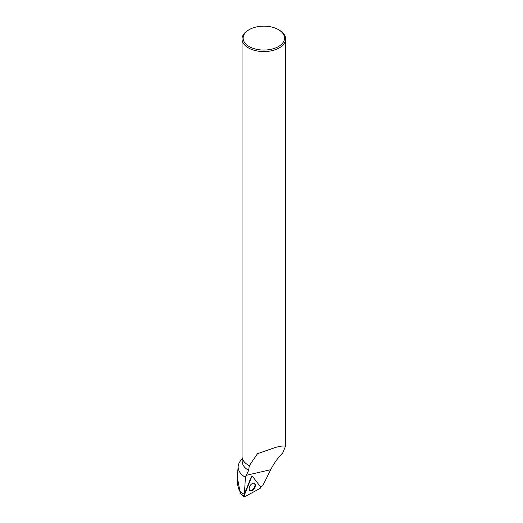 <?xml version="1.0" encoding="UTF-8"?>
<svg xmlns="http://www.w3.org/2000/svg" width="523" height="523" viewBox="0 0 523 523"><rect width="100%" height="100%" fill="white"/><g stroke="black" fill="none" stroke-linecap="round" stroke-linejoin="round"><path stroke-width="0.78" d="M244.006 496.098A0.863 0.523 122.4 0 0 244.058 496.85A0.863 0.523 122.4 0 0 244.574 496.85L260.094 488.39A0.863 0.523 122.4 0 0 260.631 487.031L252.648 476.551A0.863 0.523 122.4 0 0 252.517 476.446A0.863 0.523 122.4 0 0 251.537 477.153L244.006 496.098L239.887 493.202L240.443 491.849M249.589 490.175A4.197 2.53 122.4 0 0 249.889 490.476A4.197 2.53 122.4 0 0 254.06 488.835A4.197 2.53 122.4 0 0 254.91 483.853A4.197 2.53 122.4 0 0 254.381 483.402A4.197 2.53 122.4 0 0 250.308 485.364A4.197 2.53 122.4 0 0 249.589 490.175M280.962 446.145L275.654 447.368L280.962 446.145L285.623 445.923L282.688 453.055C277.909 457.775 273.921 463.319 270.737 469.687L262.775 485.684L260.513 486.874M242.188 457.86L242.188 461.443A21.633 12.493 0 0 0 248.628 470.334L245.411 477.342L244.391 494.163L251.243 476.943A0.804 0.484 122.4 0 1 252.151 476.29L252.517 476.446M248.628 470.334L249.308 465.712L257.493 453.703L275.654 447.368M248.471 465.254A21.633 12.493 0 0 0 248.523 465.293A21.633 12.493 0 0 0 249.406 465.771M240.534 460.783A25.673 14.821 0 0 0 240.508 460.815A25.673 14.821 0 0 0 238.181 466.294A25.673 14.821 0 0 0 245.411 477.342M237.566 473.642L237.377 477.702L239.979 491.443L239.351 490.875L237.39 484.193L237.377 477.702M244.391 494.163L242.358 493.431L240.449 491.751M240.423 491.836L239.979 491.443M279.236 30.099L278.465 29.654L279.236 30.099A21.803 12.585 180 0 1 285.623 38.996A21.803 12.585 180 0 1 263.827 51.581A21.803 12.585 180 0 1 242.025 38.996A21.803 12.585 180 0 1 248.412 30.099L249.183 29.654A20.711 11.957 180 0 1 278.465 29.654L278.465 29.654A20.711 11.957 180 0 1 278.465 46.56A20.711 11.957 180 0 1 249.183 46.56A20.711 11.957 180 0 1 249.183 29.654M242.025 38.996L242.025 456.324A21.803 12.585 0 0 0 248.412 465.222A21.803 12.585 0 0 0 249.308 465.712M249.667 490.273A4.132 2.491 122.4 0 0 253.027 489.351A4.132 2.491 122.4 0 0 254.969 485.187A4.132 2.491 122.4 0 0 254.1 483.291M260.631 487.031L252.648 476.551L251.537 477.153L244.006 496.098L244.574 496.85L260.094 488.39L260.631 487.031M252.001 476.263L252.354 476.42M246.261 475.315L270.737 469.687M239.887 493.202L244.058 496.85M242.188 458.704L240.508 460.815M238.181 466.294L237.534 474.073M285.623 445.923L285.623 38.996"/></g></svg>
